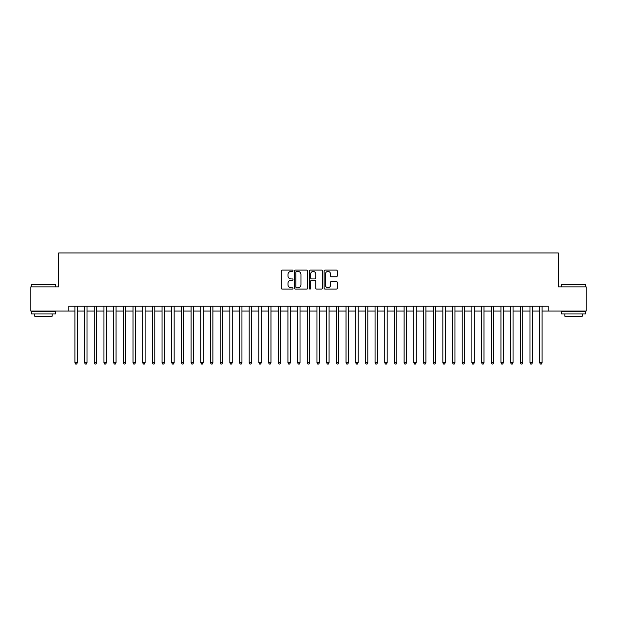 <?xml version="1.0" encoding="UTF-8"?>
<svg xmlns="http://www.w3.org/2000/svg" width="617" height="617" viewBox="0 0 617 617"><rect width="100%" height="100%" fill="white"/><g stroke="black" fill="none" stroke-linecap="round" stroke-linejoin="round"><path stroke-width="0.93" d="M293.006 270.755A0.663 0.663 0 0 0 292.342 270.092L282.247 270.092A0.949 0.949 0 0 0 281.298 271.04L281.298 288.154A0.949 0.949 0 0 0 282.247 289.103L292.342 289.103A0.663 0.663 0 0 0 293.006 288.44A0.663 0.663 0 0 0 292.342 287.769L291.039 287.769A3.039 3.039 0 0 1 287.992 284.73L287.992 283.303A3.039 3.039 0 0 1 291.039 280.265L292.342 280.265A0.663 0.663 0 0 0 293.006 279.594A0.663 0.663 0 0 0 292.342 278.93L291.039 278.93A3.039 3.039 0 0 1 287.992 275.892L287.992 274.465A3.039 3.039 0 0 1 291.039 271.426L292.342 271.426A0.663 0.663 0 0 0 293.006 270.755M336.273 276.794A0.949 0.949 0 0 0 337.229 275.845L337.229 271.04A0.949 0.949 0 0 0 336.273 270.092L325.059 270.092A0.949 0.949 0 0 0 324.11 271.04L324.11 288.154A0.949 0.949 0 0 0 325.059 289.103L336.273 289.103A0.949 0.949 0 0 0 337.229 288.154L337.229 282.355A0.949 0.949 0 0 0 336.273 281.406L331.476 281.406A0.949 0.949 0 0 0 330.527 282.355L330.527 285.231A2.545 2.545 0 0 1 327.982 287.769A2.545 2.545 0 0 1 325.444 285.231L325.444 273.963A2.545 2.545 0 0 1 327.982 271.426A2.545 2.545 0 0 1 330.527 273.963L330.527 275.845A0.949 0.949 0 0 0 331.476 276.794L336.273 276.794M68.857 311.068L30.85 311.068L30.85 286.859L58.684 286.859L58.684 252.97L558.316 252.97L558.316 286.859L586.15 286.859L586.15 311.068L548.143 311.068L548.143 306.225L68.857 306.225L68.857 311.068L74.904 311.068M307.667 271.04A0.949 0.949 0 0 0 306.718 270.092L295.504 270.092A0.949 0.949 0 0 0 294.556 271.04L294.556 288.154A0.949 0.949 0 0 0 295.504 289.103L306.718 289.103A0.949 0.949 0 0 0 307.667 288.154L307.667 271.04M310.282 270.092L321.496 270.092A0.949 0.949 0 0 1 322.444 271.04L322.444 288.154A0.949 0.949 0 0 1 321.496 289.103L316.698 289.103A0.949 0.949 0 0 1 315.75 288.154L315.75 281.213A0.949 0.949 0 0 0 314.793 280.265L311.616 280.265A0.949 0.949 0 0 0 310.659 281.213L310.659 288.44A0.663 0.663 0 0 1 309.996 289.103A0.663 0.663 0 0 1 309.333 288.44L309.333 271.04A0.949 0.949 0 0 1 310.282 270.092M77.326 311.068L84.591 311.068M87.012 311.068L94.27 311.068M96.692 311.068L103.957 311.068M106.379 311.068L113.636 311.068M116.058 311.068L123.323 311.068M125.737 311.068L133.002 311.068M135.424 311.068L142.681 311.068M145.103 311.068L152.368 311.068M154.79 311.068L162.047 311.068M164.469 311.068L171.734 311.068M174.156 311.068L181.413 311.068M183.835 311.068L191.1 311.068M193.522 311.068L200.78 311.068M203.201 311.068L210.466 311.068M212.88 311.068L220.146 311.068M222.567 311.068L229.825 311.068M232.247 311.068L239.512 311.068M241.933 311.068L249.191 311.068M251.613 311.068L258.878 311.068M261.3 311.068L268.557 311.068M270.979 311.068L278.244 311.068M280.666 311.068L287.923 311.068M290.345 311.068L297.61 311.068M300.024 311.068L307.289 311.068M309.711 311.068L316.976 311.068M319.39 311.068L326.655 311.068M329.077 311.068L336.334 311.068M338.756 311.068L346.021 311.068M348.443 311.068L355.7 311.068M358.122 311.068L365.387 311.068M367.809 311.068L375.067 311.068M377.488 311.068L384.753 311.068M387.175 311.068L394.433 311.068M396.854 311.068L404.12 311.068M406.534 311.068L413.799 311.068M416.22 311.068L423.478 311.068M425.9 311.068L433.165 311.068M435.587 311.068L442.844 311.068M445.266 311.068L452.531 311.068M454.953 311.068L462.21 311.068M464.632 311.068L471.897 311.068M474.319 311.068L481.576 311.068M483.998 311.068L491.263 311.068M493.677 311.068L500.942 311.068M503.364 311.068L510.621 311.068M513.043 311.068L520.308 311.068M522.73 311.068L529.988 311.068M532.409 311.068L539.674 311.068M542.096 311.068L548.143 311.068M296.546 271.426A0.663 0.663 0 0 0 295.882 272.089L295.882 287.106A0.663 0.663 0 0 0 296.546 287.769L297.926 287.769A3.039 3.039 0 0 0 300.965 284.73L300.965 274.465A3.039 3.039 0 0 0 297.926 271.426L296.546 271.426M315.75 274.017A2.545 2.545 0 0 0 313.205 271.472A2.545 2.545 0 0 0 310.659 274.017L310.659 277.982A0.949 0.949 0 0 0 311.616 278.93L314.793 278.93A0.949 0.949 0 0 0 315.75 277.982L315.75 274.017M77.326 306.225L77.326 362.773L74.904 362.773L74.904 306.225M77.326 362.773L76.601 364.03L75.629 364.03L74.904 362.773M31.621 284.437L55.538 284.73L31.621 284.437M43.437 313.968L31.336 313.968L31.336 311.546L55.538 311.546L55.538 313.968L43.437 313.968M52.152 313.968L52.152 316.197L34.722 316.197L34.722 313.968M561.748 284.437L585.664 284.73L561.748 284.437M573.563 313.968L561.462 313.968L561.462 311.546L585.664 311.546L585.664 313.968L573.563 313.968M582.278 313.968L582.278 316.197L564.848 316.197L564.848 313.968M87.012 306.225L87.012 362.773L84.591 362.773L84.591 306.225M87.012 362.773L86.28 364.03L85.316 364.03L84.591 362.773M96.692 306.225L96.692 362.773L94.27 362.773L94.27 306.225M96.692 362.773L95.967 364.03L94.995 364.03L94.27 362.773M106.379 306.225L106.379 362.773L103.957 362.773L103.957 306.225M106.379 362.773L105.646 364.03L104.682 364.03L103.957 362.773M116.058 306.225L116.058 362.773L113.636 362.773L113.636 306.225M116.058 362.773L115.333 364.03L114.361 364.03L113.636 362.773M125.737 306.225L125.737 362.773L123.323 362.773L123.323 306.225M125.737 362.773L125.012 364.03L124.048 364.03L123.323 362.773M135.424 306.225L135.424 362.773L133.002 362.773L133.002 306.225M135.424 362.773L134.699 364.03L133.727 364.03L133.002 362.773M145.103 306.225L145.103 362.773L142.681 362.773L142.681 306.225M145.103 362.773L144.378 364.03L143.414 364.03L142.681 362.773M154.79 306.225L154.79 362.773L152.368 362.773L152.368 306.225M154.79 362.773L154.065 364.03L153.093 364.03L152.368 362.773M164.469 306.225L164.469 362.773L162.047 362.773L162.047 306.225M164.469 362.773L163.744 364.03L162.772 364.03L162.047 362.773M174.156 306.225L174.156 362.773L171.734 362.773L171.734 306.225M174.156 362.773L173.423 364.03L172.459 364.03L171.734 362.773M183.835 306.225L183.835 362.773L181.413 362.773L181.413 306.225M183.835 362.773L183.11 364.03L182.138 364.03L181.413 362.773M193.522 306.225L193.522 362.773L191.1 362.773L191.1 306.225M193.522 362.773L192.789 364.03L191.825 364.03L191.1 362.773M203.201 306.225L203.201 362.773L200.78 362.773L200.78 306.225M203.201 362.773L202.476 364.03L201.504 364.03L200.78 362.773M212.88 306.225L212.88 362.773L210.466 362.773L210.466 306.225M212.88 362.773L212.155 364.03L211.191 364.03L210.466 362.773M222.567 306.225L222.567 362.773L220.146 362.773L220.146 306.225M222.567 362.773L221.842 364.03L220.871 364.03L220.146 362.773M232.247 306.225L232.247 362.773L229.825 362.773L229.825 306.225M232.247 362.773L231.522 364.03L230.557 364.03L229.825 362.773M241.933 306.225L241.933 362.773L239.512 362.773L239.512 306.225M241.933 362.773L241.208 364.03L240.237 364.03L239.512 362.773M251.613 306.225L251.613 362.773L249.191 362.773L249.191 306.225M251.613 362.773L250.888 364.03L249.924 364.03L249.191 362.773M261.3 306.225L261.3 362.773L258.878 362.773L258.878 306.225M261.3 362.773L260.575 364.03L259.603 364.03L258.878 362.773M270.979 306.225L270.979 362.773L268.557 362.773L268.557 306.225M270.979 362.773L270.254 364.03L269.282 364.03L268.557 362.773M280.666 306.225L280.666 362.773L278.244 362.773L278.244 306.225M280.666 362.773L279.933 364.03L278.969 364.03L278.244 362.773M290.345 306.225L290.345 362.773L287.923 362.773L287.923 306.225M290.345 362.773L289.62 364.03L288.648 364.03L287.923 362.773M300.024 306.225L300.024 362.773L297.61 362.773L297.61 306.225M300.024 362.773L299.299 364.03L298.335 364.03L297.61 362.773M309.711 306.225L309.711 362.773L307.289 362.773L307.289 306.225M309.711 362.773L308.986 364.03L308.014 364.03L307.289 362.773M319.39 306.225L319.39 362.773L316.976 362.773L316.976 306.225M319.39 362.773L318.665 364.03L317.701 364.03L316.976 362.773M329.077 306.225L329.077 362.773L326.655 362.773L326.655 306.225M329.077 362.773L328.352 364.03L327.38 364.03L326.655 362.773M338.756 306.225L338.756 362.773L336.334 362.773L336.334 306.225M338.756 362.773L338.031 364.03L337.067 364.03L336.334 362.773M348.443 306.225L348.443 362.773L346.021 362.773L346.021 306.225M348.443 362.773L347.718 364.03L346.746 364.03L346.021 362.773M358.122 306.225L358.122 362.773L355.7 362.773L355.7 306.225M358.122 362.773L357.397 364.03L356.425 364.03L355.7 362.773M367.809 306.225L367.809 362.773L365.387 362.773L365.387 306.225M367.809 362.773L367.076 364.03L366.112 364.03L365.387 362.773M377.488 306.225L377.488 362.773L375.067 362.773L375.067 306.225M377.488 362.773L376.763 364.03L375.792 364.03L375.067 362.773M387.175 306.225L387.175 362.773L384.753 362.773L384.753 306.225M387.175 362.773L386.443 364.03L385.478 364.03L384.753 362.773M396.854 306.225L396.854 362.773L394.433 362.773L394.433 306.225M396.854 362.773L396.129 364.03L395.158 364.03L394.433 362.773M406.534 306.225L406.534 362.773L404.12 362.773L404.12 306.225M406.534 362.773L405.809 364.03L404.845 364.03L404.12 362.773M416.22 306.225L416.22 362.773L413.799 362.773L413.799 306.225M416.22 362.773L415.496 364.03L414.524 364.03L413.799 362.773M425.9 306.225L425.9 362.773L423.478 362.773L423.478 306.225M425.9 362.773L425.175 364.03L424.211 364.03L423.478 362.773M435.587 306.225L435.587 362.773L433.165 362.773L433.165 306.225M435.587 362.773L434.862 364.03L433.89 364.03L433.165 362.773M445.266 306.225L445.266 362.773L442.844 362.773L442.844 306.225M445.266 362.773L444.541 364.03L443.577 364.03L442.844 362.773M454.953 306.225L454.953 362.773L452.531 362.773L452.531 306.225M454.953 362.773L454.228 364.03L453.256 364.03L452.531 362.773M464.632 306.225L464.632 362.773L462.21 362.773L462.21 306.225M464.632 362.773L463.907 364.03L462.935 364.03L462.21 362.773M474.319 306.225L474.319 362.773L471.897 362.773L471.897 306.225M474.319 362.773L473.586 364.03L472.622 364.03L471.897 362.773M483.998 306.225L483.998 362.773L481.576 362.773L481.576 306.225M483.998 362.773L483.273 364.03L482.301 364.03L481.576 362.773M493.677 306.225L493.677 362.773L491.263 362.773L491.263 306.225M493.677 362.773L492.952 364.03L491.988 364.03L491.263 362.773M503.364 306.225L503.364 362.773L500.942 362.773L500.942 306.225M503.364 362.773L502.639 364.03L501.667 364.03L500.942 362.773M513.043 306.225L513.043 362.773L510.621 362.773L510.621 306.225M513.043 362.773L512.318 364.03L511.354 364.03L510.621 362.773M522.73 306.225L522.73 362.773L520.308 362.773L520.308 306.225M522.73 362.773L522.005 364.03L521.033 364.03L520.308 362.773M532.409 306.225L532.409 362.773L529.988 362.773L529.988 306.225M532.409 362.773L531.684 364.03L530.72 364.03L529.988 362.773M542.096 306.225L542.096 362.773L539.674 362.773L539.674 306.225M542.096 362.773L541.371 364.03L540.399 364.03L539.674 362.773M31.336 286.859L31.336 284.73M36.85 311.546L36.85 311.068M50.023 311.546L50.023 311.068M55.538 286.859L55.538 284.73M561.462 286.859L561.462 284.73M566.977 311.546L566.977 311.068M580.15 311.546L580.15 311.068M585.664 286.859L585.664 284.73"/></g></svg>
